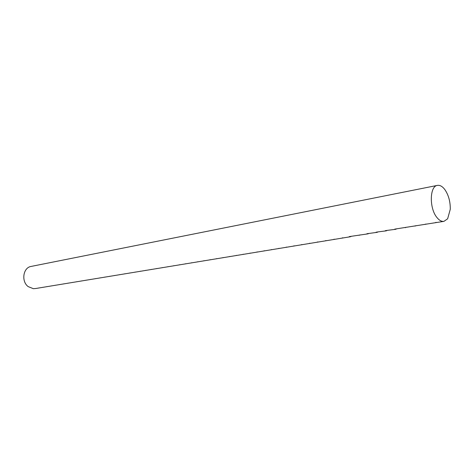 <?xml version="1.0" encoding="UTF-8"?>
<svg xmlns="http://www.w3.org/2000/svg" width="474" height="474" viewBox="0 0 474 474"><rect width="100%" height="100%" fill="white"/><g stroke="black" fill="none" stroke-linecap="round" stroke-linejoin="round"><path stroke-width="0.71" d="M436.856 217.418C439.197 220.374 441.561 221.684 443.942 221.358L447.64 218.787L450.27 209.295C450.383 201.61 448.57 195.033 444.825 189.553C442.408 186.371 439.931 184.984 437.395 185.393C429.634 186.116 429.166 208.204 436.856 217.418M437.395 185.393L31.136 266.429C23.108 267.543 21.028 281.39 28.185 286.616L33.376 288.696L35.929 288.476L350.339 236.757L349.249 236.633L351.08 236.33L367.984 233.854L366.935 233.718L377.049 232.361L376.024 232.224L377.956 231.904L386.28 230.844L385.279 230.696L387.246 230.37L395.689 229.298L394.706 229.143L396.714 228.812L395.689 229.298M39.01 287.931L38.388 288.074M43.039 287.268L42.411 287.41M47.116 286.598L46.482 286.74M51.245 285.917L50.605 286.065M55.422 285.229L54.777 285.378M59.653 284.53L59.001 284.678M63.937 283.825L63.279 283.979M68.28 283.108L67.61 283.262M72.67 282.386L71.995 282.545M77.12 281.651L76.438 281.811M81.629 280.91L80.941 281.07M86.191 280.158L85.498 280.324M90.818 279.393L90.119 279.565M95.505 278.623L94.794 278.795M100.251 277.841L99.54 278.013M105.062 277.047L104.339 277.225M109.938 276.241L109.21 276.419M114.88 275.43L114.145 275.607M119.886 274.6L119.146 274.79M124.964 273.765L124.212 273.954M130.113 272.917L129.355 273.107M135.333 272.058L134.563 272.248M140.624 271.181L139.848 271.383M145.986 270.298L145.204 270.5M151.431 269.398L150.637 269.605M156.947 268.491L156.147 268.699M162.546 267.567L161.741 267.78M168.223 266.631L167.411 266.85M173.988 265.677L173.164 265.902M179.836 264.711L179 264.942M185.767 263.734L184.925 263.965M191.786 262.738L190.939 262.975M197.895 261.731L197.042 261.974M204.098 260.706L203.239 260.955M210.397 259.669L209.526 259.918M216.796 258.614L215.913 258.869M223.29 257.542L222.401 257.803M229.884 256.452L228.989 256.718M236.579 255.344L235.679 255.616M243.381 254.218L242.475 254.497M250.296 253.075L249.377 253.365M257.317 251.913L256.393 252.209M264.456 250.734L263.526 251.036M271.709 249.537L270.773 249.845M279.085 248.317L278.137 248.631M286.58 247.078L285.626 247.398M294.2 245.816L293.24 246.148M301.95 244.531L300.984 244.874M309.83 243.227L308.858 243.577M317.847 241.9L316.869 242.261M326.005 240.549L325.016 240.922M334.3 239.174L333.311 239.554M342.743 237.77L341.748 238.167M351.341 236.348L350.339 236.757M360.086 234.897L359.085 235.317M368.991 233.415L367.984 233.854M378.062 231.91L377.049 232.361M387.294 230.376L386.28 230.844M396.714 228.812L443.942 221.358M406.254 227.242L405.27 227.716M415.994 225.636L415.034 226.11M425.925 224.001L424.988 224.475M436.039 222.33L435.132 222.804M450.27 209.295L447.64 218.787"/></g></svg>
